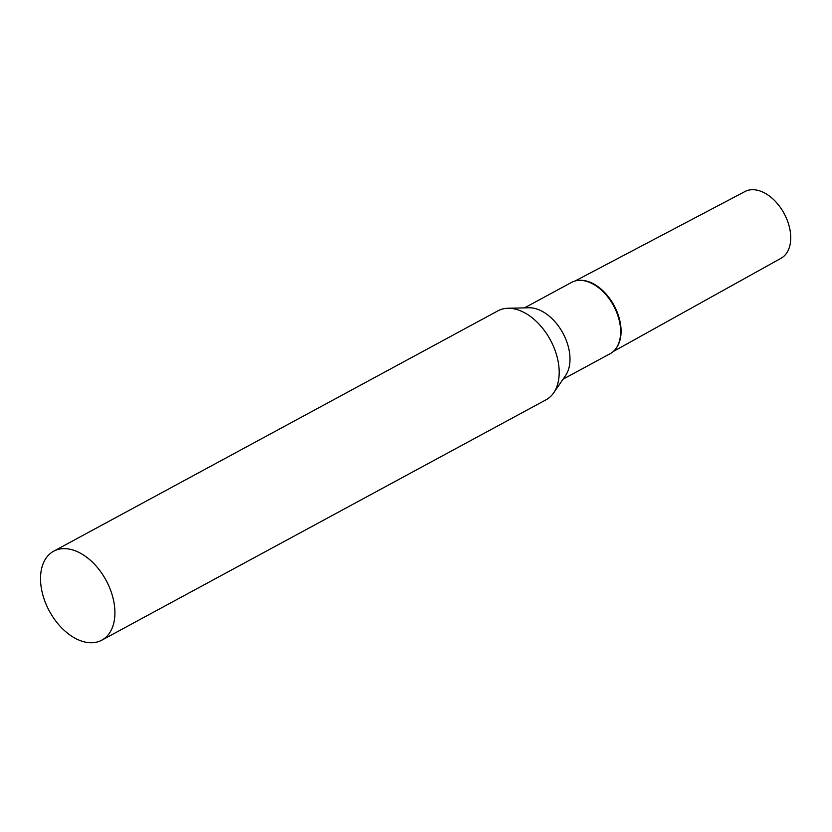 <?xml version="1.0" encoding="UTF-8"?>
<svg xmlns="http://www.w3.org/2000/svg" width="832" height="832" viewBox="0 0 832 832"><rect width="100%" height="100%" fill="white"/><g stroke="black" fill="none" stroke-linecap="round" stroke-linejoin="round"><path stroke-width="1.25" d="M575.068 280.998L744.942 191.558A37.929 24.19 61.6 0 1 752.388 189.706A37.929 24.19 61.6 0 1 786.666 218.816A37.929 24.19 61.6 0 1 781.04 258.274L613.236 351.541M580.497 280.332A40.134 25.605 61.6 0 1 614.266 305.843A40.134 25.605 61.6 0 1 616.45 347.807M101.785 640.182L546.062 399.786A50.575 32.261 -118.4 0 0 553.665 392.85A50.575 32.261 -118.4 0 0 556.494 354.713A50.575 32.261 -118.4 0 0 507.894 308.266A50.575 32.261 -118.4 0 0 497.931 310.835L53.654 551.221A50.575 32.261 -118.4 0 0 43.233 596.305A50.575 32.261 -118.4 0 0 101.785 640.182A50.575 32.261 -118.4 0 0 112.216 595.098A50.575 32.261 -118.4 0 0 53.654 551.221M553.665 392.85L565.562 375.565A40.539 25.854 -118.4 0 0 567.83 344.989A40.539 25.854 -118.4 0 0 528.871 307.767L507.894 308.266M563.077 379.174L610.116 353.725A40.539 25.854 -118.4 0 0 616.21 348.161A40.539 25.854 -118.4 0 0 618.478 317.585A40.539 25.854 -118.4 0 0 579.53 280.353A40.539 25.854 -118.4 0 0 571.542 282.412L524.493 307.871M616.21 348.161L616.689 347.464A40.134 25.605 -118.4 0 0 618.935 317.19A40.134 25.605 -118.4 0 0 580.372 280.332L579.53 280.353"/></g></svg>
